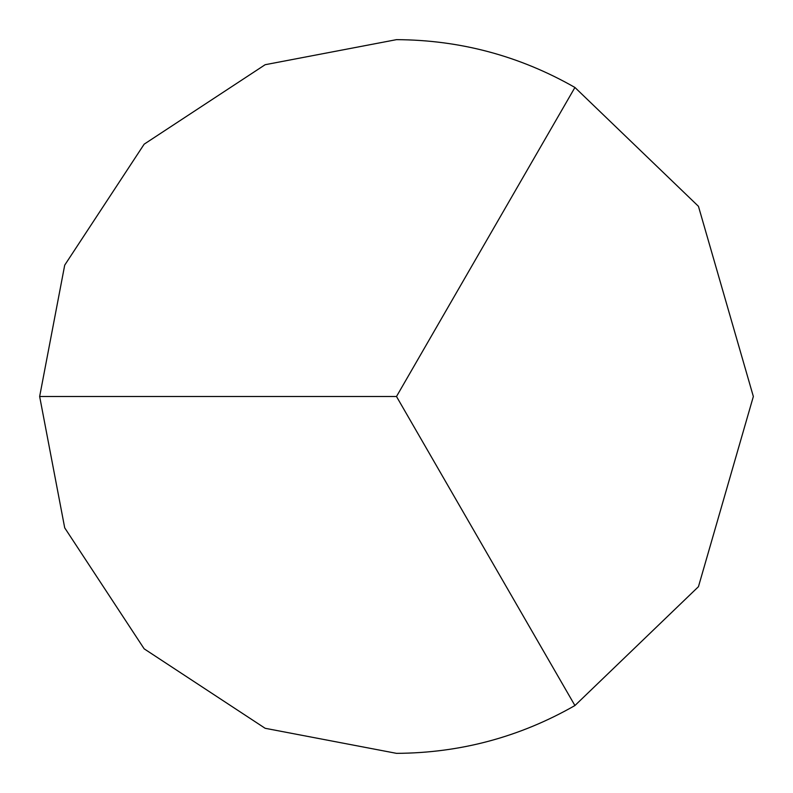 <?xml version="1.0" encoding="UTF-8"?>
<svg xmlns="http://www.w3.org/2000/svg" width="793" height="793" viewBox="0 0 793 793"><rect width="100%" height="100%" fill="white"/><g stroke="black" fill="none" stroke-linecap="round" stroke-linejoin="round"><path stroke-width="1.19" d="M574.925 705.542C519.633 737.103 460.158 753.033 396.5 753.35L265.149 728.291L144.167 648.833L64.709 527.851L39.65 396.5L64.709 265.149L144.167 144.167L265.149 64.709L396.5 39.65C460.158 39.967 519.633 55.897 574.925 87.458L698.455 206.319L753.35 396.5L698.455 586.681L574.925 705.542L396.5 396.5L39.65 396.5M574.925 87.458L396.5 396.5"/></g></svg>
